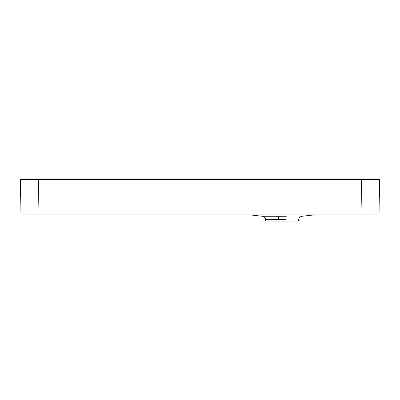 <?xml version="1.0" encoding="UTF-8"?>
<svg xmlns="http://www.w3.org/2000/svg" width="400" height="400" viewBox="0 0 400 400"><rect width="100%" height="100%" fill="white"/><g stroke="black" fill="none" stroke-linecap="round" stroke-linejoin="round"><path stroke-width="0.6" d="M285.63 219.555L265.635 219.555C265.33 217.675 264.245 216.585 262.365 216.28L286.31 216.28M313.83 214.94L301.975 216.28C300.1 216.585 299.01 217.675 298.71 219.555L298.58 221.06L265.765 221.06L265.635 219.555M378.665 178.94A0.72 0.72 0 0 1 379.385 179.645L38.615 179.645L38.615 178.94L21.335 178.94L378.665 178.94A0.72 0.72 0 0 1 379.385 179.645L380 214.94L20 214.94L20.615 179.645L38.615 179.645L37.995 214.94L25.495 214.94M20 214.94L20.72 214.94M21.335 178.94A0.72 0.72 0 0 0 20.615 179.645A0.72 0.72 0 0 1 21.335 178.94M37.905 214.94L23.695 214.94M376.305 214.94L362.095 214.94M374.505 214.94L362.005 214.94L361.385 178.94M278.03 216.28A3.6 0.75 -90 0 1 278.715 219.555M346.895 179.57L347.61 178.94M217.45 179.57L216.735 178.94M262.365 216.28L250.515 214.94"/></g></svg>
